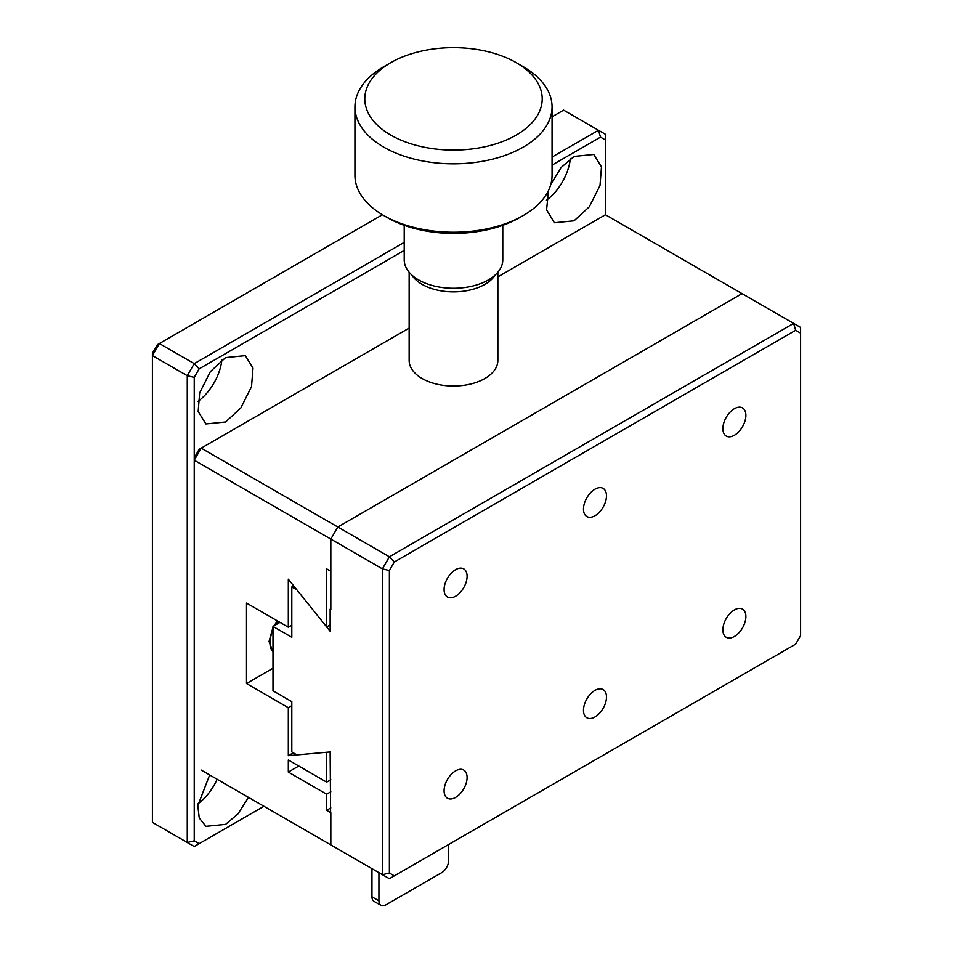 <?xml version="1.0" encoding="UTF-8"?>
<svg xmlns="http://www.w3.org/2000/svg" width="953" height="953" viewBox="0 0 953 953"><rect width="100%" height="100%" fill="white"/><g stroke="black" fill="none" stroke-linecap="round" stroke-linejoin="round"><path stroke-width="1.43" d="M550.87 184.155L561.353 167.299L574.075 156.411L593.79 154.457L601.486 166.918L599.997 185.49L589.335 206.741L574.075 220.798L554.36 222.752L546.581 209.791L548.559 190.374M570.335 158.853A39.43 22.765 -60 0 1 546.45 200.237M225.587 357.601L245.302 355.648L253.01 368.108L251.509 386.68L240.847 407.932L225.587 421.988L205.884 423.942L198.176 411.482L199.665 392.91L210.339 371.658L225.587 357.601M221.858 360.055A39.43 22.765 -60 0 1 197.962 401.439M248.483 797.363L238.071 813.779L225.587 824.381L205.884 826.334L199.26 817.984L197.795 805.702L209.672 774.956M217.117 779.256A39.43 22.765 -60 0 1 197.962 803.832M605.441 139.972L600.509 137.125L598.472 130.251L605.441 134.278L605.441 214.759L742.042 293.631L337.803 527.009L201.202 448.148L194.233 460.216L194.233 377.376L187.264 375.708L187.264 842.488L194.233 846.514L263.921 806.274L194.233 846.514L152.409 822.368L152.409 355.588L159.377 343.521L157.34 344.7L152.409 353.241L152.409 355.588L187.264 375.708L194.233 363.641L199.153 368.847L404.215 250.448M552.061 116.802L563.616 110.131L598.472 130.251L552.061 157.042M404.215 242.407L194.233 363.641L159.377 343.521L382.427 214.747M552.061 165.095L600.509 137.125M199.153 368.847L194.233 377.376M199.153 843.667L194.233 840.82L187.264 842.488L152.409 822.368M194.233 840.82L194.233 460.216L330.834 539.088L337.803 527.009L330.834 539.088L382.415 568.858L389.384 570.525L394.304 561.996L389.384 556.79L382.415 568.858L382.415 874.687L389.384 878.702L795.66 644.145L389.384 878.702L330.834 844.906L330.834 812.718L326.653 810.3L326.653 794.206L288.318 772.073L298.777 766.033M448.625 844.501L448.625 860.595A9.852 5.694 -60 0 1 441.656 872.674L385.894 904.862A9.852 5.694 -60 0 1 380.962 905.35A9.852 5.694 -60 0 1 378.925 900.835L371.956 896.809A9.852 5.694 120 0 0 373.993 901.324L380.962 905.35M371.956 868.648L371.956 896.809M378.925 872.674L378.925 900.835M502.779 225.313L502.779 259.824A49.282 28.459 180 0 1 472.354 286.114A49.282 28.459 180 0 1 418.653 279.944A49.282 28.459 180 0 1 404.215 259.824L404.215 225.313M523.197 66.674L516.228 62.648L523.197 66.674A98.564 56.906 180 0 1 552.061 106.915L552.061 175.316A98.564 56.906 180 0 1 523.197 215.557L519.719 217.57A93.632 54.059 180 0 1 387.287 217.57L383.809 215.557A98.564 56.906 180 0 1 383.797 215.557A98.564 56.906 180 0 1 354.933 175.316L354.933 106.915A98.564 56.906 180 0 1 383.797 66.674L390.778 62.648A88.712 51.212 180 0 1 516.228 62.648L516.228 62.648A88.712 51.212 180 0 1 516.228 135.076A88.712 51.212 180 0 1 390.778 135.076A88.712 51.212 180 0 1 390.778 62.648M523.197 215.557A98.564 56.906 180 0 1 383.809 215.557L387.287 217.57M552.061 106.915A98.564 56.906 180 0 1 491.224 159.485A98.564 56.906 180 0 1 383.809 147.155A98.564 56.906 180 0 1 354.933 106.915M495.203 274.988A44.35 25.612 180 0 1 484.863 284.375A44.35 25.612 180 0 1 422.131 284.375A44.35 25.612 180 0 1 411.803 274.988M409.147 272.224L409.147 360.425A44.35 25.612 0 0 0 436.522 384.083A44.35 25.612 0 0 0 484.863 378.532A44.35 25.612 0 0 0 497.859 360.425L497.859 272.224M330.834 807.882L326.653 810.3M330.834 791.788L326.653 794.206M288.318 772.073L288.318 759.994L326.653 782.127L326.653 752.262L288.318 755.681L288.318 707.686L246.505 683.539L246.505 603.07L288.318 627.205L288.318 579.21L326.653 626.895L326.653 568.858L330.834 571.276L330.834 539.088L330.834 609.503L330.143 609.098L330.834 608.693M330.834 779.721L326.653 782.127M293.298 752.81L288.318 755.681M291.809 705.673L288.318 707.686M246.505 683.539L272.987 668.256M291.809 625.192L288.318 627.205M330.143 624.882L326.653 626.895M409.147 328.082L199.153 449.328L194.233 457.857M201.202 770.06L337.803 848.932L201.202 770.06M605.441 214.759L497.859 276.87M734.382 636.461A16.261 9.387 120 0 0 745.008 622.13A16.261 9.387 120 0 0 742.506 609.098A16.261 9.387 120 0 0 734.382 609.908A16.261 9.387 120 0 0 723.756 624.239A16.261 9.387 120 0 0 726.246 637.271A16.261 9.387 120 0 0 734.382 636.461M594.982 716.942A16.261 9.387 120 0 0 605.608 702.611A16.261 9.387 120 0 0 603.118 689.579A16.261 9.387 120 0 0 594.982 690.389A16.261 9.387 120 0 0 584.356 704.72A16.261 9.387 120 0 0 586.857 717.752A16.261 9.387 120 0 0 594.982 716.942M455.594 797.423A16.261 9.387 120 0 0 466.22 783.092A16.261 9.387 120 0 0 463.718 770.06A16.261 9.387 120 0 0 455.594 770.87A16.261 9.387 120 0 0 444.968 785.201A16.261 9.387 120 0 0 447.457 798.233A16.261 9.387 120 0 0 455.594 797.423M594.982 515.752A16.261 9.387 120 0 0 605.608 501.409A16.261 9.387 120 0 0 603.118 488.389A16.261 9.387 120 0 0 594.982 489.187A16.261 9.387 120 0 0 584.356 503.518A16.261 9.387 120 0 0 586.857 516.55A16.261 9.387 120 0 0 594.982 515.752M734.382 435.271A16.261 9.387 120 0 0 745.008 420.94A16.261 9.387 120 0 0 742.506 407.908A16.261 9.387 120 0 0 734.382 408.706A16.261 9.387 120 0 0 723.756 423.037A16.261 9.387 120 0 0 726.246 436.069A16.261 9.387 120 0 0 734.382 435.271M455.594 596.221A16.261 9.387 120 0 0 466.22 581.89A16.261 9.387 120 0 0 463.718 568.858A16.261 9.387 120 0 0 455.594 569.668A16.261 9.387 120 0 0 444.968 583.998A16.261 9.387 120 0 0 447.457 597.031A16.261 9.387 120 0 0 455.594 596.221M394.304 875.855L389.384 873.019L382.415 874.687L330.834 844.906L330.143 751.953L296.943 754.919L291.809 751.953L291.809 701.646L272.987 690.782L272.987 626.407L279.956 622.38M389.384 873.019L389.384 570.525M389.384 556.79L337.803 527.009L742.042 293.631L793.623 323.401L795.66 330.274L800.591 333.121L800.591 327.427L793.623 323.401L389.384 556.79M394.304 561.996L795.66 330.274M800.591 333.121L800.591 635.603L795.66 644.145M272.987 626.407L291.809 637.271L291.809 586.965L296.943 589.931L330.143 631.231L330.143 609.098M293.679 585.881L291.809 586.965M278.574 621.582A22.181 12.806 120 0 0 276.322 624.477M272.987 630.267A22.181 12.806 120 0 0 272.987 651.721M272.987 651.792L269.032 641.452L272.987 627.384M273.833 625.918L277.49 620.951"/></g></svg>
